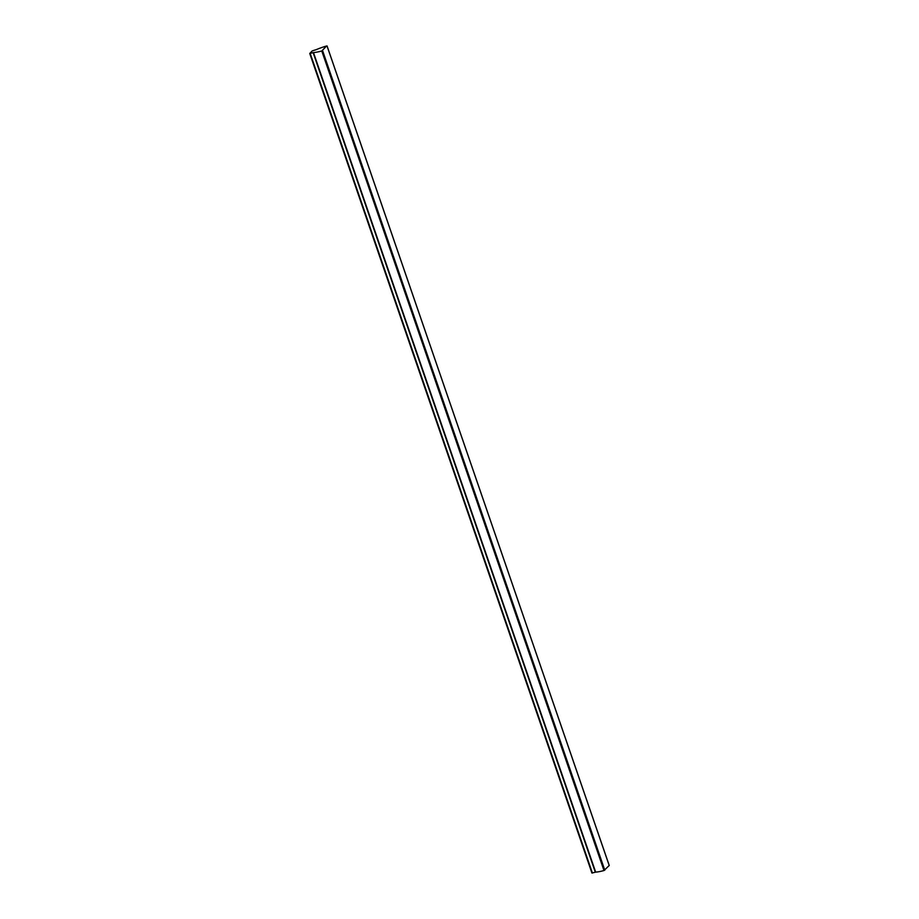 <?xml version="1.0" encoding="UTF-8"?>
<svg xmlns="http://www.w3.org/2000/svg" width="919" height="919" viewBox="0 0 919 919"><rect width="100%" height="100%" fill="white"/><g stroke="black" fill="none" stroke-linecap="round" stroke-linejoin="round"><path stroke-width="1.38" d="M326.601 45.996L326.567 45.996A16.956 2.941 -19 0 0 316.297 49.626L312.184 50.924L309.749 53.486L313.471 52.567A16.956 2.941 -19 0 0 321.788 50.982L326.601 45.996M309.795 53.509L591.939 873.05L595.661 872.12A16.956 2.941 -19 0 0 603.99 870.534L609.205 865.491M327.038 45.996L609.228 865.56M310.208 53.451L592.399 873.004M313.126 52.636L595.317 872.188M313.471 52.567L595.661 872.12M321.788 50.982L603.99 870.534M322.58 50.637L604.782 870.19M327.061 45.95L609.251 865.514M309.749 53.486L591.939 873.05"/></g></svg>
